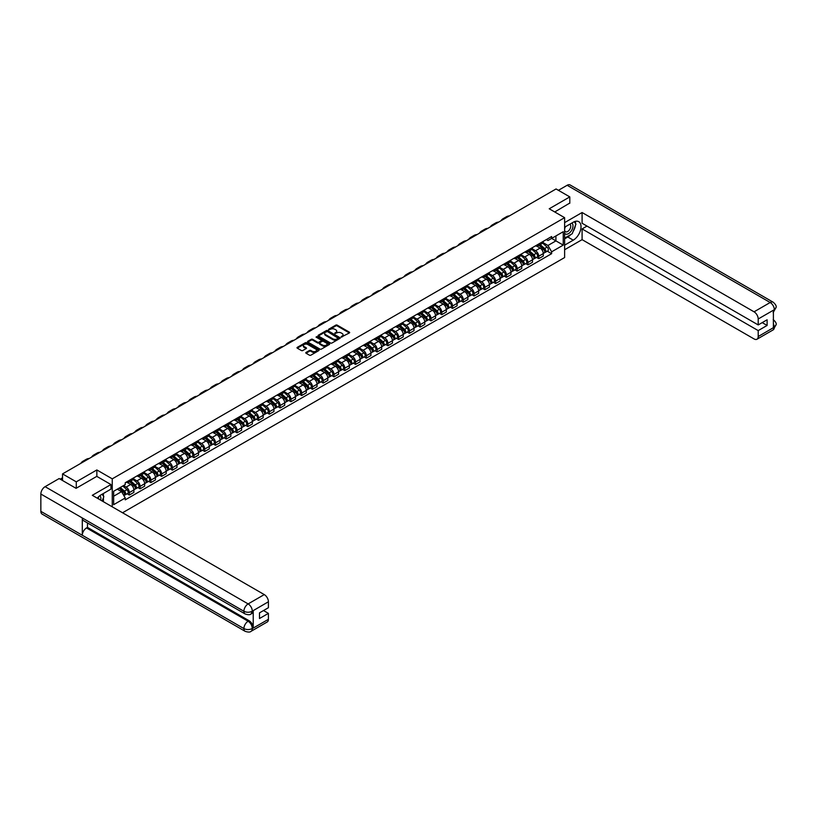 <?xml version="1.0" encoding="UTF-8"?>
<svg xmlns="http://www.w3.org/2000/svg" width="817" height="817" viewBox="0 0 817 817"><rect width="100%" height="100%" fill="white"/><g stroke="black" fill="none" stroke-linecap="round" stroke-linejoin="round"><path stroke-width="1.23" d="M341.22 337.104L349.37 332.948A0.96 0.551 0 0 0 349.37 332.162L337.176 325.115A0.96 0.551 0 0 0 335.818 325.115L328.618 329.282L328.618 329.823L330.497 329.292A3.064 1.767 0 0 1 334.837 329.292L335.848 329.874A3.064 1.767 0 0 1 336.747 331.13A3.064 1.767 0 0 1 335.848 332.376L334.919 333.469L336.798 332.928A3.064 1.767 0 0 1 341.138 332.928L342.16 333.51A3.064 1.767 0 0 1 343.058 334.766A3.064 1.767 0 0 1 342.16 336.022L341.22 336.553M306.058 352.433A0.96 0.551 0 0 0 306.058 353.22L309.48 355.201A0.96 0.551 0 0 0 310.838 355.201L318.834 350.575A0.96 0.551 0 0 0 318.834 349.799L306.63 342.752A0.96 0.551 0 0 0 305.282 342.752L297.276 347.368A0.96 0.551 0 0 0 297.276 348.154L301.412 350.544A0.96 0.551 0 0 0 302.77 350.544L306.191 348.563A0.96 0.551 0 0 0 306.191 347.776L304.138 346.592A2.563 1.481 0 0 1 303.393 345.55A2.563 1.481 0 0 1 304.976 344.182A2.563 1.481 0 0 1 307.764 344.498L315.801 349.145A2.563 1.481 0 0 1 316.557 350.187A2.563 1.481 0 0 1 314.974 351.555A2.563 1.481 0 0 1 312.176 351.239L310.838 350.462A0.96 0.551 0 0 0 309.48 350.462L306.058 352.433L306.058 353.22M112.256 478.844L96.855 469.949L76.277 481.836L62.531 473.901L556.06 188.962L569.796 196.897L549.218 208.784L564.618 217.669L112.256 478.844L112.256 506.836M330.558 343.028A0.96 0.551 0 0 0 331.916 343.028L339.923 338.401A0.96 0.551 0 0 0 339.923 337.625L327.719 330.579A0.96 0.551 0 0 0 326.361 330.579L318.364 335.195A0.96 0.551 0 0 0 318.364 335.981L330.558 343.028M316.291 337.247L316.976 337.35L316.976 336.543L329.374 343.712A0.96 0.551 0 0 1 329.374 344.488L321.377 349.114A0.96 0.551 0 0 1 320.019 349.114L307.815 342.068L307.815 341.281A0.96 0.551 0 0 0 307.815 342.068M307.815 341.281L311.246 339.31A0.96 0.551 0 0 1 312.594 339.31L317.547 342.16A0.96 0.551 0 0 0 318.906 342.16L321.173 340.852A0.96 0.551 0 0 0 321.173 340.066L316.026 337.094L316.976 336.543M122.55 512.77L564.618 257.549L564.618 217.669M76.277 481.836L76.277 488.209M62.531 473.901L62.531 480.519M569.796 203.28L569.796 196.897M538.72 243.987A4.494 2.594 60 0 1 537.79 246.009L542.355 243.374A4.494 2.594 -120 0 0 543.285 241.362M532.255 248.828L535.543 250.727A4.494 2.594 60 0 1 538.72 256.232L543.285 253.597A4.494 2.594 -120 0 0 540.108 248.092L536.84 246.213M543.285 253.597L543.285 256.027L538.72 258.662L536.534 257.406M537.79 246.009A4.494 2.594 60 0 1 535.584 245.805M538.72 256.232L538.72 258.662M527.945 250.206A4.494 2.594 60 0 1 527.016 252.228L531.581 249.594A4.494 2.594 -120 0 0 532.51 247.582M525.76 263.625L527.945 264.882L532.51 262.257L532.51 259.816A4.494 2.594 -120 0 0 529.334 254.322L526.066 252.433M527.016 252.228A4.494 2.594 60 0 1 524.81 252.024M521.481 255.047L524.769 256.947A4.494 2.594 60 0 1 527.945 262.451L527.945 264.882M517.171 256.426A4.494 2.594 60 0 1 516.242 258.448L520.807 255.813A4.494 2.594 -120 0 0 521.736 253.801M514.986 269.845L517.171 271.101L521.736 268.476L521.736 266.036A4.494 2.594 -120 0 0 518.56 260.541L515.292 258.652M516.242 258.448A4.494 2.594 60 0 1 514.036 258.243M510.707 261.266L513.995 263.166A4.494 2.594 60 0 1 517.171 268.67L517.171 271.101M506.397 262.655A4.494 2.594 60 0 1 505.468 264.667L510.033 262.032A4.494 2.594 -120 0 0 510.962 260.02M504.212 276.064L506.397 277.32L510.962 274.696L510.962 272.265A4.494 2.594 -120 0 0 507.786 266.761L504.518 264.871M505.468 264.667A4.494 2.594 60 0 1 503.262 264.463M499.933 267.486L503.221 269.385A4.494 2.594 60 0 1 506.397 274.89L506.397 277.32M495.623 268.875A4.494 2.594 60 0 1 494.693 270.887L499.258 268.252A4.494 2.594 -120 0 0 500.188 266.24M493.437 282.284L495.623 283.54L500.188 280.915L500.188 278.485A4.494 2.594 -120 0 0 497.012 272.98L493.744 271.091M494.693 270.887A4.494 2.594 60 0 1 492.488 270.682M489.158 273.705L492.447 275.605A4.494 2.594 60 0 1 495.623 281.109L495.623 283.54M484.849 275.094A4.494 2.594 60 0 1 483.919 277.106L488.484 274.481A4.494 2.594 -120 0 0 489.414 272.459M482.673 288.503L484.859 289.769L489.414 287.135L489.414 284.704A4.494 2.594 -120 0 0 486.238 279.2L482.97 277.31M483.919 277.106A4.494 2.594 60 0 1 481.713 276.902M478.384 279.925L481.673 281.834A4.494 2.594 60 0 1 484.859 287.329L484.859 289.769M474.085 281.314A4.494 2.594 60 0 1 473.145 283.325L477.71 280.701A4.494 2.594 -120 0 0 478.639 278.679M471.899 294.723L474.085 295.989L478.639 293.354L478.639 290.923A4.494 2.594 -120 0 0 475.463 285.419L472.195 283.54M473.145 283.325A4.494 2.594 60 0 1 470.939 283.121M467.61 286.154L470.898 288.054A4.494 2.594 60 0 1 474.085 293.548L474.085 295.989M463.31 287.533A4.494 2.594 60 0 1 462.371 289.545L466.936 286.92A4.494 2.594 -120 0 0 467.865 284.898M461.125 300.942L463.31 302.208L467.865 299.573L467.865 297.143A4.494 2.594 -120 0 0 464.689 291.638L461.421 289.759M462.371 289.545A4.494 2.594 60 0 1 460.165 289.351M456.836 292.374L460.134 294.273A4.494 2.594 60 0 1 463.31 299.778L463.31 302.208M452.536 293.752A4.494 2.594 60 0 1 451.607 295.764L456.162 293.14A4.494 2.594 -120 0 0 457.091 291.118M450.351 307.161L452.536 308.428L457.091 305.793L457.091 303.362A4.494 2.594 -120 0 0 453.915 297.858L450.647 295.979M451.607 295.764A4.494 2.594 60 0 1 449.391 295.57M446.062 298.593L449.36 300.493A4.494 2.594 60 0 1 452.536 305.997L452.536 308.428M441.762 299.972A4.494 2.594 60 0 1 440.833 301.994L445.388 299.359A4.494 2.594 -120 0 0 446.317 297.337M439.577 313.381L441.762 314.647L446.317 312.012L446.317 309.582A4.494 2.594 -120 0 0 443.141 304.077L439.873 302.198M440.833 301.994A4.494 2.594 60 0 1 438.617 301.79M435.287 304.812L438.586 306.712A4.494 2.594 60 0 1 441.762 312.217L441.762 314.647M430.988 306.191A4.494 2.594 60 0 1 430.059 308.213L434.613 305.578A4.494 2.594 -120 0 0 435.543 303.556M428.802 319.6L430.988 320.867L435.543 318.232L435.543 315.801A4.494 2.594 -120 0 0 432.367 310.297L429.099 308.418M430.059 308.213A4.494 2.594 60 0 1 427.842 308.009M424.513 311.032L427.812 312.931A4.494 2.594 60 0 1 430.988 318.436L430.988 320.867M420.214 312.411A4.494 2.594 60 0 1 419.284 314.433L423.839 311.798A4.494 2.594 -120 0 0 424.769 309.776M418.028 325.82L420.214 327.086L424.769 324.451L424.769 322.021A4.494 2.594 -120 0 0 421.592 316.516L418.335 314.637M419.284 314.433A4.494 2.594 60 0 1 417.068 314.228M413.739 317.251L417.038 319.151A4.494 2.594 60 0 1 420.214 324.655L420.214 327.086M409.44 318.63A4.494 2.594 60 0 1 408.51 320.652L413.065 318.017A4.494 2.594 -120 0 0 413.994 316.005M407.254 332.049L409.44 333.305L413.994 330.671L413.994 328.24A4.494 2.594 -120 0 0 410.818 322.735L407.56 320.856M408.51 320.652A4.494 2.594 60 0 1 406.294 320.448M402.965 323.471L406.263 325.37A4.494 2.594 60 0 1 409.44 330.875L409.44 333.305M398.665 324.849A4.494 2.594 60 0 1 397.736 326.871L402.291 324.237A4.494 2.594 -120 0 0 403.22 322.225M396.48 338.269L398.665 339.525L403.22 336.89L403.22 334.459A4.494 2.594 -120 0 0 400.044 328.955L396.786 327.076M397.736 326.871A4.494 2.594 60 0 1 395.52 326.667M392.191 329.69L395.489 331.59A4.494 2.594 60 0 1 398.665 337.094L398.665 339.525M387.891 331.069A4.494 2.594 60 0 1 386.962 333.091L391.517 330.456A4.494 2.594 -120 0 0 392.446 328.444M385.706 344.488L387.891 345.744L392.446 343.12L392.446 340.679A4.494 2.594 -120 0 0 389.27 335.184L386.012 333.295M386.962 333.091A4.494 2.594 60 0 1 384.746 332.887M381.416 335.91L384.715 337.809A4.494 2.594 60 0 1 387.891 343.314L387.891 345.744M377.117 337.288A4.494 2.594 60 0 1 376.188 339.31L380.742 336.675A4.494 2.594 -120 0 0 381.672 334.664M374.932 350.707L377.117 351.964L381.672 349.339L381.672 346.898A4.494 2.594 -120 0 0 378.496 341.404L375.238 339.515M376.188 339.31A4.494 2.594 60 0 1 373.972 339.106M370.642 342.129L373.941 344.028A4.494 2.594 60 0 1 377.117 349.533L377.117 351.964M366.343 343.518A4.494 2.594 60 0 1 365.413 345.53L369.968 342.895A4.494 2.594 -120 0 0 370.898 340.883M364.157 356.927L366.343 358.183L370.898 355.558L370.898 353.128A4.494 2.594 -120 0 0 367.721 347.623L364.464 345.734M365.413 345.53A4.494 2.594 60 0 1 363.197 345.325M359.878 348.348L363.167 350.248A4.494 2.594 60 0 1 366.343 355.752L366.343 358.183M355.569 349.737A4.494 2.594 60 0 1 354.639 351.749L359.194 349.114A4.494 2.594 -120 0 0 360.123 347.102M353.383 363.146L355.569 364.402L360.123 361.778L360.123 359.347A4.494 2.594 -120 0 0 356.947 353.843L353.69 351.953M354.639 351.749A4.494 2.594 60 0 1 352.423 351.545M349.104 354.568L352.393 356.467A4.494 2.594 60 0 1 355.569 361.972L355.569 364.402M344.794 355.957A4.494 2.594 60 0 1 343.865 357.969L348.42 355.334A4.494 2.594 -120 0 0 349.349 353.322M342.609 369.366L344.794 370.632L349.349 367.997L349.349 365.567A4.494 2.594 -120 0 0 346.173 360.062L342.915 358.173M343.865 357.969A4.494 2.594 60 0 1 341.649 357.764M338.33 360.787L341.618 362.697A4.494 2.594 60 0 1 344.794 368.191L344.794 370.632M334.02 362.176A4.494 2.594 60 0 1 333.091 364.188L337.646 361.563A4.494 2.594 -120 0 0 338.575 359.541M331.835 375.585L334.02 376.851L338.575 374.217L338.575 371.786A4.494 2.594 -120 0 0 335.399 366.282L332.141 364.392M333.091 364.188A4.494 2.594 60 0 1 330.875 363.984M327.556 367.017L330.844 368.916A4.494 2.594 60 0 1 334.02 374.411L334.02 376.851M323.246 368.396A4.494 2.594 60 0 1 322.317 370.407L326.871 367.783A4.494 2.594 -120 0 0 327.801 365.761M321.061 381.805L323.246 383.071L327.801 380.436L327.801 378.005A4.494 2.594 -120 0 0 324.625 372.501L321.367 370.622M322.317 370.407A4.494 2.594 60 0 1 320.101 370.203M316.782 373.236L320.07 375.136A4.494 2.594 60 0 1 323.246 380.63L323.246 383.071M312.472 374.615A4.494 2.594 60 0 1 311.543 376.627L316.097 374.002A4.494 2.594 -120 0 0 317.027 371.98M310.286 388.024L312.472 389.29L317.027 386.655L317.027 384.225A4.494 2.594 -120 0 0 313.851 378.72L310.593 376.841M311.543 376.627A4.494 2.594 60 0 1 309.326 376.433M306.007 379.456L309.296 381.355A4.494 2.594 60 0 1 312.472 386.86L312.472 389.29M301.698 380.834A4.494 2.594 60 0 1 300.768 382.846L305.323 380.222A4.494 2.594 -120 0 0 306.263 378.2M299.512 394.243L301.698 395.51L306.263 392.875L306.263 390.444A4.494 2.594 -120 0 0 303.076 384.94L299.819 383.061M300.768 382.846A4.494 2.594 60 0 1 298.562 382.652M295.233 385.675L298.522 387.575A4.494 2.594 60 0 1 301.698 393.079L301.698 395.51M290.923 387.054A4.494 2.594 60 0 1 289.994 389.076L294.549 386.441A4.494 2.594 -120 0 0 295.488 384.419M288.738 400.463L290.923 401.729L295.488 399.094L295.488 396.664A4.494 2.594 -120 0 0 292.302 391.159L289.044 389.28M289.994 389.076A4.494 2.594 60 0 1 287.788 388.872M284.459 391.894L287.747 393.794A4.494 2.594 60 0 1 290.923 399.299L290.923 401.729M280.149 393.273A4.494 2.594 60 0 1 279.22 395.295L283.775 392.66A4.494 2.594 -120 0 0 284.714 390.638M277.964 406.682L280.149 407.949L284.714 405.314L284.714 402.883A4.494 2.594 -120 0 0 281.538 397.379L278.27 395.499M279.22 395.295A4.494 2.594 60 0 1 277.014 395.091M273.685 398.114L276.973 400.013A4.494 2.594 60 0 1 280.149 405.518L280.149 407.949M269.375 399.493A4.494 2.594 60 0 1 268.446 401.515L273.011 398.88A4.494 2.594 -120 0 0 273.94 396.868M267.19 412.902L269.375 414.168L273.94 411.533L273.94 409.103A4.494 2.594 -120 0 0 270.764 403.598L267.496 401.719M268.446 401.515A4.494 2.594 60 0 1 266.24 401.31M262.911 404.333L266.199 406.233A4.494 2.594 60 0 1 269.375 411.737L269.375 414.168M258.601 405.712A4.494 2.594 60 0 1 257.672 407.734L262.237 405.099A4.494 2.594 -120 0 0 263.166 403.087M256.415 419.131L258.601 420.387L263.166 417.753L263.166 415.322A4.494 2.594 -120 0 0 259.99 409.817L256.722 407.938M257.672 407.734A4.494 2.594 60 0 1 255.466 407.53M252.136 410.553L255.425 412.452A4.494 2.594 60 0 1 258.601 417.957L258.601 420.387M247.827 411.931A4.494 2.594 60 0 1 246.897 413.953L251.462 411.319A4.494 2.594 -120 0 0 252.392 409.307M245.641 425.351L247.827 426.607L252.392 423.982L252.392 421.541A4.494 2.594 -120 0 0 249.216 416.047L245.948 414.158M246.897 413.953A4.494 2.594 60 0 1 244.691 413.749M241.362 416.772L244.651 418.672A4.494 2.594 60 0 1 247.827 424.176L247.827 426.607M237.053 418.151A4.494 2.594 60 0 1 236.123 420.173L240.688 417.538A4.494 2.594 -120 0 0 241.618 415.526M234.867 431.57L237.053 432.826L241.618 430.202L241.618 427.761A4.494 2.594 -120 0 0 238.441 422.266L235.173 420.377M236.123 420.173A4.494 2.594 60 0 1 233.917 419.969M230.588 422.992L233.876 424.891A4.494 2.594 60 0 1 237.053 430.396L237.053 432.826M226.278 424.38A4.494 2.594 60 0 1 225.349 426.392L229.914 423.757A4.494 2.594 -120 0 0 230.843 421.746M224.093 437.789L226.278 439.046L230.843 436.421L230.843 433.98A4.494 2.594 -120 0 0 227.667 428.486L224.399 426.597M225.349 426.392A4.494 2.594 60 0 1 223.143 426.188M219.814 429.211L223.102 431.11A4.494 2.594 60 0 1 226.278 436.615L226.278 439.046M215.514 430.6A4.494 2.594 60 0 1 214.575 432.612L219.14 429.977A4.494 2.594 -120 0 0 220.069 427.965M213.329 444.009L215.514 445.265L220.069 442.64L220.069 440.21A4.494 2.594 -120 0 0 216.893 434.705L213.625 432.816M214.575 432.612A4.494 2.594 60 0 1 212.369 432.407M209.04 435.43L212.328 437.33A4.494 2.594 60 0 1 215.514 442.834L215.514 445.265M204.74 436.819A4.494 2.594 60 0 1 203.801 438.831L208.366 436.196A4.494 2.594 -120 0 0 209.295 434.184M202.555 450.228L204.74 451.484L209.295 448.86L209.295 446.429A4.494 2.594 -120 0 0 206.119 440.925L202.851 439.035M203.801 438.831A4.494 2.594 60 0 1 201.595 438.627M198.265 441.65L201.554 443.56A4.494 2.594 60 0 1 204.74 449.054L204.74 451.484M193.966 443.039A4.494 2.594 60 0 1 193.026 445.051L197.591 442.426A4.494 2.594 -120 0 0 198.521 440.404M191.781 456.448L193.966 457.714L198.521 455.079L198.521 452.649A4.494 2.594 -120 0 0 195.345 447.144L192.077 445.255M193.026 445.051A4.494 2.594 60 0 1 190.821 444.846M187.491 447.869L190.79 449.779A4.494 2.594 60 0 1 193.966 455.273L193.966 457.714M183.192 449.258A4.494 2.594 60 0 1 182.262 451.27L186.817 448.645A4.494 2.594 -120 0 0 187.747 446.623M181.006 462.667L183.192 463.933L187.747 461.299L187.747 458.868A4.494 2.594 -120 0 0 184.571 453.364L181.303 451.484M182.262 451.27A4.494 2.594 60 0 1 180.046 451.066M176.717 454.099L180.016 455.998A4.494 2.594 60 0 1 183.192 461.493L183.192 463.933M172.418 455.478A4.494 2.594 60 0 1 171.488 457.489L176.043 454.865A4.494 2.594 -120 0 0 176.972 452.843M170.232 468.887L172.418 470.153L176.972 467.518L176.972 465.087A4.494 2.594 -120 0 0 173.796 459.583L170.528 457.704M171.488 457.489A4.494 2.594 60 0 1 169.272 457.295M165.943 460.318L169.242 462.218A4.494 2.594 60 0 1 172.418 467.722L172.418 470.153M161.643 461.697A4.494 2.594 60 0 1 160.714 463.709L165.269 461.084A4.494 2.594 -120 0 0 166.198 459.062M159.458 475.106L161.643 476.372L166.198 473.737L166.198 471.307A4.494 2.594 -120 0 0 163.022 465.802L159.764 463.923M160.714 463.709A4.494 2.594 60 0 1 158.498 463.515M155.169 466.538L158.467 468.437A4.494 2.594 60 0 1 161.643 473.942L161.643 476.372M150.869 467.916A4.494 2.594 60 0 1 149.94 469.938L154.495 467.304A4.494 2.594 -120 0 0 155.424 465.281M148.684 481.325L150.869 482.592L155.424 479.957L155.424 477.526A4.494 2.594 -120 0 0 152.248 472.022L148.99 470.143M149.94 469.938A4.494 2.594 60 0 1 147.724 469.734M144.395 472.757L147.693 474.657A4.494 2.594 60 0 1 150.869 480.161L150.869 482.592M140.095 474.136A4.494 2.594 60 0 1 139.166 476.158L143.721 473.523A4.494 2.594 -120 0 0 144.65 471.501M137.91 487.545L140.095 488.811L144.65 486.176L144.65 483.746A4.494 2.594 -120 0 0 141.474 478.241L138.216 476.362M139.166 476.158A4.494 2.594 60 0 1 136.95 475.954M133.62 478.976L136.919 480.876A4.494 2.594 60 0 1 140.095 486.381L140.095 488.811M129.321 480.355A4.494 2.594 60 0 1 128.392 482.377L132.946 479.742A4.494 2.594 -120 0 0 133.876 477.731M127.135 493.764L129.321 495.031L133.876 492.396L133.876 489.965A4.494 2.594 -120 0 0 130.7 484.461L127.442 482.581M128.392 482.377A4.494 2.594 60 0 1 126.175 482.173M123.52 485.584L126.145 487.095A4.494 2.594 60 0 1 129.321 492.6L129.321 495.031M546.359 239.585L547.972 240.525L563.24 231.711L555.917 235.939L555.917 240.882L547.972 245.468L543.029 242.608M113.645 496.225L121.58 491.64L125.246 497.982L113.645 504.681L113.645 491.283L125.246 484.583L125.246 482.714L551.638 236.532L551.638 238.411L563.24 245.11L551.638 251.81L547.972 245.468M563.24 231.711L563.24 245.11M125.246 497.982L125.246 499.851L551.638 253.679L551.638 251.81M96.855 469.949L96.855 476.413M121.58 491.64L117.301 489.169M547.308 251.187L551.638 253.679M341.496 337.196L342.16 336.818A3.064 1.767 0 0 0 343.058 335.562L343.058 334.766M336.747 331.13L336.747 331.927A3.064 1.767 0 0 1 335.848 333.173L335.184 333.561M349.359 332.958L337.176 325.912A0.96 0.551 0 0 0 335.818 325.912L328.883 329.925M339.923 337.625L339.923 338.401L327.719 331.375A0.96 0.551 0 0 0 326.361 331.375L318.375 335.991L318.364 335.195M338.228 338.289L327.515 331.559L325.585 332.121A3.064 1.767 0 0 0 324.686 333.377A3.064 1.767 0 0 0 325.585 334.633L332.897 338.861A3.064 1.767 0 0 0 337.237 338.861L338.228 338.289L338.228 339.086L338.228 338.534M324.686 333.377L324.686 334.173A3.064 1.767 0 0 0 325.585 335.43L325.585 334.633M338.228 339.086L337.237 339.658A3.064 1.767 0 0 1 332.897 339.658L325.585 335.43M307.835 342.078L311.246 340.107L311.246 339.31M321.459 340.464L321.459 341.261A0.96 0.551 0 0 1 321.173 341.649L318.906 342.956A0.96 0.551 0 0 1 317.547 342.956L312.594 340.107A0.96 0.551 0 0 0 311.246 340.107M316.976 337.35L329.363 344.498M322.684 345.131A2.563 1.481 0 0 0 325.472 345.448A2.563 1.481 0 0 0 327.055 344.08A2.563 1.481 0 0 0 326.31 343.038L323.481 341.404A0.96 0.551 0 0 0 322.123 341.404L319.856 342.711A0.96 0.551 0 0 0 319.856 343.497L322.684 345.131L322.684 345.928A2.563 1.481 0 0 0 325.472 346.245A2.563 1.481 0 0 0 327.055 344.876L327.055 344.08M319.57 343.099L319.57 343.896A0.96 0.551 0 0 0 319.856 344.294L319.856 343.497M322.684 345.928L319.856 344.294M316.557 350.187L316.557 350.983A2.563 1.481 0 0 1 314.974 352.352A2.563 1.481 0 0 1 312.176 352.035L310.838 351.259A0.96 0.551 0 0 0 309.48 351.259L306.069 353.23M303.393 345.55L303.393 346.347A2.563 1.481 0 0 0 304.138 347.388L304.138 346.592M306.191 347.776L306.191 348.563L304.138 347.388M318.834 349.799L318.834 350.575L306.63 343.548A0.96 0.551 0 0 0 305.282 343.548L297.296 348.154L297.276 347.368M539.036 245.294L543.428 249.205A2.441 1.409 60 0 1 544.193 252.984L543.285 253.505M539.149 245.396L541.222 246.591M539.475 245.039L544.367 249.389A1.174 0.674 60 0 1 544.622 251.248M540.211 244.61L544.602 248.531A2.441 1.409 60 0 1 545.368 252.31A2.441 1.409 60 0 1 544.633 252.382M542.651 243.139L547.084 247.091A2.441 1.409 60 0 1 547.85 250.87L545.368 252.31M509.42 215.892A18.852 10.887 -120 0 0 506.407 216.76L503.231 218.599A18.852 10.887 -120 0 0 500.964 220.774M506.244 217.72A18.852 10.887 -120 0 0 503.231 218.599M528.262 251.513L532.653 255.425A2.441 1.409 60 0 1 533.419 259.203L532.51 259.724M528.374 251.616L530.447 252.81M528.701 251.258L533.593 255.609A1.174 0.674 60 0 1 533.848 257.467M529.436 250.829L533.828 254.751A2.441 1.409 60 0 1 534.594 258.529A2.441 1.409 60 0 1 533.858 258.601M531.887 249.359L536.309 253.311A2.441 1.409 60 0 1 537.075 257.089L534.594 258.529M517.488 257.733L521.879 261.644A2.441 1.409 60 0 1 522.645 265.423L521.736 265.954M517.6 257.835L519.673 259.03M517.927 257.478L522.819 261.838A1.174 0.674 60 0 1 523.074 263.687M518.662 257.049L523.054 260.97A2.441 1.409 60 0 1 523.82 264.749A2.441 1.409 60 0 1 523.084 264.82M521.113 255.578L525.535 259.53A2.441 1.409 60 0 1 526.301 263.309L523.82 264.749M570.848 234.54A10.989 6.342 120 0 1 567.795 237.012L573.258 240.167A10.989 6.342 120 0 0 580.427 230.476A10.989 6.342 120 0 0 578.753 221.673A10.989 6.342 120 0 0 573.258 222.224L564.618 227.208M573.258 240.167L564.618 245.151M564.618 249.736L582.092 239.647L582.092 228.923L758.207 330.599L758.207 336.533L774.434 327.086L773.393 327.566L773.393 310.419L774.332 309.684L758.207 318.987A5.862 3.38 -120 0 0 754.06 311.818L770.186 302.504L567.141 185.275L558.409 190.32M586.994 226.084L582.092 228.923M762.21 322.623L767.112 325.452L767.112 319.784L758.207 324.931L582.092 223.255L582.092 212.532L754.06 311.818M564.618 222.622L582.092 212.532M582.092 239.647L754.06 338.932A5.862 3.38 -120 0 0 756.991 339.218A5.862 3.38 -120 0 0 758.207 336.533M567.141 185.275A6.005 3.472 -60 0 1 570.143 184.979L773.188 302.208A6.005 3.472 -60 0 0 770.186 302.504A5.862 3.38 60 0 1 774.332 309.684M758.207 324.931L758.207 318.987M767.112 325.452L758.207 330.599M569.796 203.045L554.743 211.971M573.023 231.66A10.989 6.342 120 0 0 575.393 225.563M575.566 223.603A10.989 6.342 120 0 0 575.291 221.356M567.795 237.012L564.618 238.85M773.393 323.461L774.332 327.025M773.188 319.549C775.547 321.673 776.538 323.369 776.15 324.635L774.434 327.076M773.188 302.208C775.547 304.312 776.528 306.018 776.15 307.335L774.434 309.745M245.141 613.965A6.005 3.472 -60 0 1 243.895 611.259C246.663 612.587 249.42 612.576 252.177 611.228L251.074 613.965C250.094 614.966 248.113 614.966 245.141 613.965L83.528 520.664A6.005 3.472 -60 0 1 82.292 517.958L40.85 494.03A6.005 3.472 -60 0 1 45.098 486.677L59.151 478.558L76.073 488.331L96.794 476.372L110.949 484.542L110.949 489.128L101.145 494.796A10.989 6.342 120 0 0 97.294 498.186M110.949 484.542L92.301 495.306L264.269 594.592A5.862 3.38 60 0 1 268.415 601.772L268.415 607.715L259.5 612.852L259.5 618.52L268.415 613.373L268.415 619.317A5.862 3.38 60 0 1 267.2 621.992L251.074 631.306A5.862 3.38 -120 0 0 252.29 628.62L268.415 619.317M103.177 501.587L105.495 502.925M103.422 501.454L103.422 497.767M103.422 496.123L103.422 493.478M251.074 631.306C250.135 632.297 248.154 632.307 245.141 631.316L42.096 514.087A6.005 3.472 -60 0 1 40.85 511.34L82.292 535.258A6.005 3.472 -60 0 1 86.531 527.945L248.143 621.247L249.073 620.706A5.862 3.38 60 0 1 253.219 627.885L253.219 610.738A5.862 3.38 60 0 1 252.004 613.424L251.074 613.965M40.85 494.03L40.85 511.34M45.098 486.677L248.143 603.906A6.005 3.472 -60 0 0 243.895 611.259L82.292 517.958L82.292 535.258L243.895 628.569C246.652 629.897 249.41 629.897 252.177 628.569L252.29 628.62M268.415 613.373L263.503 610.544M87.47 522.941L87.47 527.404L249.073 620.706M87.47 527.404L86.531 527.945M564.618 233.305A6.352 3.666 120 0 0 569.674 232.763A6.352 3.666 120 0 0 572.983 225.849A6.352 3.666 120 0 0 571.829 223.041M565.15 226.901A6.352 3.666 120 0 0 564.618 228.045M564.618 230.159A4.351 2.512 120 0 0 565.497 231.732A4.351 2.512 120 0 0 568.846 230.568A4.351 2.512 120 0 0 570.746 226.197A4.351 2.512 120 0 0 569.847 224.205A4.351 2.512 120 0 0 569.827 224.195M565.507 226.687A4.351 2.512 120 0 0 564.618 229.291M574.249 221.724L575.944 224.134L572.217 233.744L564.761 238.053M100.654 500.127A6.352 3.666 120 0 0 100.869 498.421A6.352 3.666 120 0 0 99.807 495.694M98.632 498.962A4.351 2.512 120 0 0 98.632 498.768A4.351 2.512 120 0 0 98.183 497.175M102.094 494.234L103.83 496.705L102.166 501.005M498.646 222.112A18.852 10.887 -120 0 0 495.633 222.98L492.457 224.818A18.852 10.887 -120 0 0 490.19 226.993M495.47 223.94A18.852 10.887 -120 0 0 492.457 224.818M487.872 228.331A18.852 10.887 -120 0 0 484.859 229.199L481.683 231.037A18.852 10.887 -120 0 0 479.416 233.213M484.695 230.159A18.852 10.887 -120 0 0 481.683 231.037M506.714 263.952L511.105 267.864A2.441 1.409 60 0 1 511.871 271.642L510.962 272.173M506.826 264.054L508.899 265.249M507.153 263.697L512.045 268.058A1.174 0.674 60 0 1 512.3 269.906M507.888 263.268L512.279 267.19A2.441 1.409 60 0 1 513.045 270.968A2.441 1.409 60 0 1 512.31 271.04M510.339 261.808L514.761 265.75A2.441 1.409 60 0 1 515.527 269.528L513.045 270.968M495.939 270.172L500.331 274.093A2.441 1.409 60 0 1 501.097 277.862L500.188 278.393M496.052 270.274L498.125 271.469M496.379 269.916L501.27 274.277A1.174 0.674 60 0 1 501.526 276.126M497.114 269.498L501.505 273.409A2.441 1.409 60 0 1 502.271 277.188A2.441 1.409 60 0 1 501.536 277.269M499.565 268.027L503.987 271.979A2.441 1.409 60 0 1 504.753 275.748L502.271 277.188M485.165 276.391L489.557 280.313A2.441 1.409 60 0 1 490.323 284.081L489.414 284.612M485.278 276.493L487.351 277.688M485.604 276.136L490.496 280.497A1.174 0.674 60 0 1 490.751 282.345M486.34 275.717L490.731 279.628A2.441 1.409 60 0 1 491.497 283.407A2.441 1.409 60 0 1 490.762 283.489M488.791 274.246L493.213 278.199A2.441 1.409 60 0 1 493.979 281.967L491.497 283.407M477.097 234.55A18.852 10.887 -120 0 0 474.085 235.419L470.909 237.257A18.852 10.887 -120 0 0 468.641 239.432M473.921 236.389A18.852 10.887 -120 0 0 470.909 237.257M466.323 240.77A18.852 10.887 -120 0 0 463.31 241.638L460.134 243.476A18.852 10.887 -120 0 0 457.867 245.651M463.147 242.608A18.852 10.887 -120 0 0 460.134 243.476M455.549 246.989A18.852 10.887 -120 0 0 452.536 247.857L449.36 249.696A18.852 10.887 -120 0 0 447.093 251.871M452.373 248.828A18.852 10.887 -120 0 0 449.36 249.696M474.391 282.611L478.782 286.532A2.441 1.409 60 0 1 479.548 290.301L478.639 290.832M474.503 282.713L476.577 283.907M474.83 282.355L479.722 286.716A1.174 0.674 60 0 1 479.977 288.564M475.565 281.936L479.957 285.848A2.441 1.409 60 0 1 480.723 289.627A2.441 1.409 60 0 1 479.988 289.708M478.016 280.466L482.438 284.418A2.441 1.409 60 0 1 483.204 288.187L480.723 289.627M444.785 253.209A18.852 10.887 -120 0 0 441.762 254.077L438.586 255.915A18.852 10.887 -120 0 0 436.319 258.09M441.599 255.047A18.852 10.887 -120 0 0 438.586 255.915M463.617 288.83L468.008 292.752A2.441 1.409 60 0 1 468.774 296.52L467.865 297.051M463.729 288.932L465.802 290.127M464.056 288.575L468.948 292.935A1.174 0.674 60 0 1 469.203 294.794M464.791 288.156L469.183 292.067A2.441 1.409 60 0 1 469.949 295.846A2.441 1.409 60 0 1 469.213 295.928M467.242 286.685L471.664 290.638A2.441 1.409 60 0 1 472.43 294.416L469.949 295.846M434.011 259.428A18.852 10.887 -120 0 0 430.988 260.306L427.812 262.134A18.852 10.887 -120 0 0 425.545 264.32M430.825 261.266A18.852 10.887 -120 0 0 427.812 262.134M452.843 295.049L457.234 298.971A2.441 1.409 60 0 1 458 302.75L457.091 303.27M452.965 295.151L455.028 296.346M453.292 294.794L458.174 299.155A1.174 0.674 60 0 1 458.429 301.013M454.017 294.375L458.408 298.287A2.441 1.409 60 0 1 459.174 302.065A2.441 1.409 60 0 1 458.439 302.147M456.468 292.905L460.89 296.857A2.441 1.409 60 0 1 461.656 300.636L459.174 302.065M423.237 265.648A18.852 10.887 -120 0 0 420.214 266.526L417.038 268.354A18.852 10.887 -120 0 0 414.77 270.539M420.061 267.486A18.852 10.887 -120 0 0 417.038 268.354M442.068 301.269L446.46 305.19A2.441 1.409 60 0 1 447.226 308.969L446.317 309.49M442.191 301.371L444.254 302.566M442.518 301.013L447.399 305.374A1.174 0.674 60 0 1 447.655 307.233M443.243 300.595L447.634 304.516A2.441 1.409 60 0 1 448.4 308.285A2.441 1.409 60 0 1 447.665 308.366M445.694 299.124L450.116 303.076A2.441 1.409 60 0 1 450.892 306.855L448.4 308.285M412.462 271.867A18.852 10.887 -120 0 0 409.44 272.745L406.263 274.573A18.852 10.887 -120 0 0 403.996 276.759M409.286 273.705A18.852 10.887 -120 0 0 406.263 274.573M431.294 307.488L435.686 311.41A2.441 1.409 60 0 1 436.452 315.188L435.543 315.709M431.417 307.601L433.48 308.785M431.744 307.233L436.625 311.594A1.174 0.674 60 0 1 436.881 313.452M432.469 306.814L436.86 310.736A2.441 1.409 60 0 1 437.626 314.504A2.441 1.409 60 0 1 436.891 314.586M434.92 305.344L439.352 309.296A2.441 1.409 60 0 1 440.118 313.074L437.626 314.504M401.688 278.086A18.852 10.887 -120 0 0 398.665 278.965L395.489 280.793A18.852 10.887 -120 0 0 393.222 282.978M398.512 279.925A18.852 10.887 -120 0 0 395.489 280.793M420.52 313.708L424.911 317.629A2.441 1.409 60 0 1 425.677 321.408L424.769 321.929M420.643 313.82L422.706 315.005M420.969 313.452L425.851 317.813A1.174 0.674 60 0 1 426.117 319.672M421.695 313.034L426.086 316.955A2.441 1.409 60 0 1 426.852 320.724A2.441 1.409 60 0 1 426.117 320.805M424.146 311.563L428.578 315.515A2.441 1.409 60 0 1 429.344 319.294L426.852 320.724M390.914 284.316A18.852 10.887 -120 0 0 387.891 285.184L384.715 287.012A18.852 10.887 -120 0 0 382.448 289.198M387.738 286.144A18.852 10.887 -120 0 0 384.715 287.012M409.746 319.937L414.137 323.849A2.441 1.409 60 0 1 414.903 327.627L413.994 328.148M409.868 320.039L411.931 321.224M410.195 319.672L415.077 324.032A1.174 0.674 60 0 1 415.342 325.891M410.92 319.253L415.312 323.175A2.441 1.409 60 0 1 416.078 326.943A2.441 1.409 60 0 1 415.342 327.025M413.371 317.782L417.804 321.735A2.441 1.409 60 0 1 418.57 325.513L416.078 326.943M380.14 290.535A18.852 10.887 -120 0 0 377.117 291.403L373.941 293.242A18.852 10.887 -120 0 0 371.674 295.417M376.964 292.363A18.852 10.887 -120 0 0 373.941 293.242M398.972 326.157L403.363 330.068A2.441 1.409 60 0 1 404.129 333.847L403.22 334.367M399.094 326.259L401.157 327.454M399.421 325.901L404.303 330.252A1.174 0.674 60 0 1 404.568 332.111M400.146 325.472L404.538 329.394A2.441 1.409 60 0 1 405.303 333.173A2.441 1.409 60 0 1 404.568 333.244M402.597 324.002L407.029 327.954A2.441 1.409 60 0 1 407.795 331.733L405.303 333.173M369.366 296.755A18.852 10.887 -120 0 0 366.343 297.623L363.167 299.461A18.852 10.887 -120 0 0 360.9 301.636M366.19 298.583A18.852 10.887 -120 0 0 363.167 299.461M388.198 332.376L392.589 336.287A2.441 1.409 60 0 1 393.355 340.066L392.446 340.587M388.32 332.478L390.383 333.673M388.647 332.121L393.528 336.471A1.174 0.674 60 0 1 393.794 338.33M389.372 331.692L393.763 335.613A2.441 1.409 60 0 1 394.529 339.392A2.441 1.409 60 0 1 393.794 339.463M391.823 330.221L396.255 334.173A2.441 1.409 60 0 1 397.021 337.952L394.529 339.392M358.592 302.974A18.852 10.887 -120 0 0 355.569 303.842L352.393 305.681A18.852 10.887 -120 0 0 350.125 307.856M355.415 304.802A18.852 10.887 -120 0 0 352.393 305.681M377.423 338.595L381.815 342.507A2.441 1.409 60 0 1 382.581 346.285L381.672 346.817M377.546 338.698L379.609 339.892M377.873 338.34L382.754 342.701A1.174 0.674 60 0 1 383.02 344.549M378.598 337.911L382.989 341.833A2.441 1.409 60 0 1 383.755 345.611A2.441 1.409 60 0 1 383.02 345.683M381.049 336.441L385.481 340.393A2.441 1.409 60 0 1 386.247 344.171L383.755 345.611M347.817 309.194A18.852 10.887 -120 0 0 344.794 310.062L341.618 311.9A18.852 10.887 -120 0 0 339.351 314.075M344.641 311.022A18.852 10.887 -120 0 0 341.618 311.9M366.649 344.815L371.041 348.726A2.441 1.409 60 0 1 371.806 352.505L370.898 353.036M366.772 344.917L368.835 346.112M367.099 344.56L371.98 348.92A1.174 0.674 60 0 1 372.246 350.769M367.824 344.131L372.215 348.052A2.441 1.409 60 0 1 372.981 351.831A2.441 1.409 60 0 1 372.246 351.902M370.275 342.67L374.707 346.612A2.441 1.409 60 0 1 375.473 350.391L372.981 351.831M337.043 315.413A18.852 10.887 -120 0 0 334.02 316.281L330.844 318.119A18.852 10.887 -120 0 0 328.587 320.295M333.867 317.251A18.852 10.887 -120 0 0 330.844 318.119M355.885 351.034L360.266 354.946A2.441 1.409 60 0 1 361.032 358.724L360.123 359.255M355.998 351.136L358.06 352.331M356.324 350.779L361.206 355.14A1.174 0.674 60 0 1 361.471 356.988M357.049 350.36L361.441 354.272A2.441 1.409 60 0 1 362.207 358.05A2.441 1.409 60 0 1 361.471 358.132M359.5 348.89L363.933 352.842A2.441 1.409 60 0 1 364.699 356.61L362.207 358.05M326.269 321.632A18.852 10.887 -120 0 0 323.246 322.501L320.07 324.339A18.852 10.887 -120 0 0 317.813 326.514M323.093 323.471A18.852 10.887 -120 0 0 320.07 324.339M345.111 357.254L349.492 361.175A2.441 1.409 60 0 1 350.258 364.944L349.349 365.475M345.223 357.356L347.286 358.551M345.55 356.998L350.432 361.359A1.174 0.674 60 0 1 350.697 363.208M346.285 356.58L350.667 360.491A2.441 1.409 60 0 1 351.433 364.27A2.441 1.409 60 0 1 350.697 364.351M348.726 355.109L353.158 359.061A2.441 1.409 60 0 1 353.924 362.83L351.433 364.27M315.495 327.852A18.852 10.887 -120 0 0 312.472 328.72L309.296 330.558A18.852 10.887 -120 0 0 307.039 332.733M312.319 329.69A18.852 10.887 -120 0 0 309.296 330.558M334.337 363.473L338.718 367.395A2.441 1.409 60 0 1 339.494 371.163L338.575 371.694M334.449 363.575L336.512 364.77M334.776 363.218L339.658 367.579A1.174 0.674 60 0 1 339.923 369.427M335.511 362.799L339.892 366.71A2.441 1.409 60 0 1 340.658 370.489A2.441 1.409 60 0 1 339.923 370.571M337.952 361.328L342.384 365.281A2.441 1.409 60 0 1 343.15 369.049L340.658 370.489M304.721 334.071A18.852 10.887 -120 0 0 301.698 334.939L298.522 336.778A18.852 10.887 -120 0 0 296.265 338.953M301.544 335.91A18.852 10.887 -120 0 0 298.522 336.778M323.563 369.692L327.954 373.614A2.441 1.409 60 0 1 328.72 377.383L327.801 377.914M323.675 369.795L325.738 370.989M324.002 369.437L328.883 373.798A1.174 0.674 60 0 1 329.149 375.657M324.737 369.018L329.118 372.93A2.441 1.409 60 0 1 329.894 376.708A2.441 1.409 60 0 1 329.149 376.79M327.178 367.548L331.61 371.5A2.441 1.409 60 0 1 332.376 375.269L329.894 376.708M293.946 340.291A18.852 10.887 -120 0 0 290.923 341.169L287.747 342.997A18.852 10.887 -120 0 0 285.49 345.183M290.77 342.129A18.852 10.887 -120 0 0 287.747 342.997M312.788 375.912L317.18 379.834A2.441 1.409 60 0 1 317.946 383.602L317.027 384.133M312.901 376.014L314.964 377.209M313.228 375.657L318.109 380.017A1.174 0.674 60 0 1 318.375 381.876M313.963 375.238L318.354 379.149A2.441 1.409 60 0 1 319.12 382.928A2.441 1.409 60 0 1 318.375 383.01M316.404 373.767L320.836 377.72A2.441 1.409 60 0 1 321.602 381.498L319.12 382.928M283.172 346.51A18.852 10.887 -120 0 0 280.149 347.388L276.973 349.216A18.852 10.887 -120 0 0 274.716 351.402M279.996 348.348A18.852 10.887 -120 0 0 276.973 349.216M302.014 382.131L306.406 386.053A2.441 1.409 60 0 1 307.172 389.832L306.252 390.352M302.127 382.233L304.19 383.428M302.453 381.876L307.335 386.237A1.174 0.674 60 0 1 307.601 388.095M303.189 381.457L307.58 385.369A2.441 1.409 60 0 1 308.346 389.147A2.441 1.409 60 0 1 307.601 389.229M305.629 379.987L310.062 383.939A2.441 1.409 60 0 1 310.828 387.718L308.346 389.147M272.398 352.73A18.852 10.887 -120 0 0 269.385 353.608L266.199 355.436A18.852 10.887 -120 0 0 263.942 357.621M269.222 354.568A18.852 10.887 -120 0 0 266.199 355.436M291.24 388.351L295.631 392.272A2.441 1.409 60 0 1 296.397 396.051L295.478 396.572M291.352 388.463L293.415 389.648M291.679 388.095L296.561 392.456A1.174 0.674 60 0 1 296.826 394.315M292.415 387.677L296.806 391.598A2.441 1.409 60 0 1 297.572 395.367A2.441 1.409 60 0 1 296.826 395.448M294.855 386.206L299.288 390.158A2.441 1.409 60 0 1 300.053 393.937L297.572 395.367M261.624 358.949A18.852 10.887 -120 0 0 258.611 359.827L255.425 361.655A18.852 10.887 -120 0 0 253.168 363.841M258.448 360.787A18.852 10.887 -120 0 0 255.425 361.655M280.466 394.57L284.857 398.492A2.441 1.409 60 0 1 285.623 402.27L284.714 402.791M280.578 394.682L282.651 395.867M280.905 394.315L285.787 398.676A1.174 0.674 60 0 1 286.052 400.534M281.64 393.896L286.032 397.818A2.441 1.409 60 0 1 286.798 401.586A2.441 1.409 60 0 1 286.052 401.668M284.081 392.426L288.513 396.378A2.441 1.409 60 0 1 289.279 400.156L286.798 401.586M250.85 365.179A18.852 10.887 -120 0 0 247.837 366.047L244.661 367.875A18.852 10.887 -120 0 0 242.394 370.06M247.674 367.007A18.852 10.887 -120 0 0 244.661 367.875M269.692 400.79L274.083 404.711A2.441 1.409 60 0 1 274.849 408.49L273.94 409.011M269.804 400.902L271.877 402.087M270.131 400.534L275.023 404.895A1.174 0.674 60 0 1 275.278 406.754M270.866 400.116L275.258 404.037A2.441 1.409 60 0 1 276.023 407.806A2.441 1.409 60 0 1 275.288 407.887M273.307 398.645L277.739 402.597A2.441 1.409 60 0 1 278.505 406.376L276.023 407.806M240.075 371.398A18.852 10.887 -120 0 0 237.063 372.266L233.887 374.094A18.852 10.887 -120 0 0 231.62 376.28M236.899 373.226A18.852 10.887 -120 0 0 233.887 374.094M258.918 407.019L263.309 410.931A2.441 1.409 60 0 1 264.075 414.709L263.166 415.23M259.03 407.121L261.103 408.316M259.357 406.764L264.248 411.114A1.174 0.674 60 0 1 264.504 412.973M260.092 406.335L264.483 410.257A2.441 1.409 60 0 1 265.249 414.025A2.441 1.409 60 0 1 264.514 414.107M262.543 404.864L266.965 408.817A2.441 1.409 60 0 1 267.731 412.595L265.249 414.025M229.301 377.617A18.852 10.887 -120 0 0 226.289 378.485L223.112 380.324A18.852 10.887 -120 0 0 220.845 382.499M226.125 379.445A18.852 10.887 -120 0 0 223.112 380.324M248.143 413.239L252.535 417.15A2.441 1.409 60 0 1 253.301 420.929L252.392 421.449M248.256 413.341L250.329 414.536M248.582 412.983L253.474 417.334A1.174 0.674 60 0 1 253.73 419.192M249.318 412.554L253.709 416.476A2.441 1.409 60 0 1 254.475 420.255A2.441 1.409 60 0 1 253.74 420.326M251.769 411.084L256.191 415.036A2.441 1.409 60 0 1 256.957 418.815L254.475 420.255M218.527 383.837A18.852 10.887 -120 0 0 215.514 384.705L212.338 386.543A18.852 10.887 -120 0 0 210.071 388.718M215.351 385.665A18.852 10.887 -120 0 0 212.338 386.543M237.369 419.458L241.761 423.369A2.441 1.409 60 0 1 242.526 427.148L241.618 427.679M237.481 419.56L239.555 420.755M237.808 419.203L242.7 423.563A1.174 0.674 60 0 1 242.955 425.412M238.544 418.774L242.935 422.695A2.441 1.409 60 0 1 243.701 426.474A2.441 1.409 60 0 1 242.966 426.545M240.995 417.303L245.417 421.255A2.441 1.409 60 0 1 246.183 425.034L243.701 426.474M207.753 390.056A18.852 10.887 -120 0 0 204.74 390.924L201.564 392.763A18.852 10.887 -120 0 0 199.297 394.938M204.577 391.884A18.852 10.887 -120 0 0 201.564 392.763M226.595 425.677L230.986 429.589A2.441 1.409 60 0 1 231.752 433.367L230.843 433.898M226.707 425.78L228.78 426.974M227.034 425.422L231.926 429.783A1.174 0.674 60 0 1 232.181 431.631M227.769 424.993L232.161 428.915A2.441 1.409 60 0 1 232.927 432.693A2.441 1.409 60 0 1 232.191 432.765M230.22 423.533L234.642 427.475A2.441 1.409 60 0 1 235.408 431.253L232.927 432.693M196.979 396.276A18.852 10.887 -120 0 0 193.966 397.144L190.79 398.982A18.852 10.887 -120 0 0 188.523 401.157M193.803 398.114A18.852 10.887 -120 0 0 190.79 398.982M215.821 431.897L220.212 435.808A2.441 1.409 60 0 1 220.978 439.587L220.069 440.118M215.933 431.999L218.006 433.194M216.26 431.642L221.152 436.002A1.174 0.674 60 0 1 221.407 437.851M216.995 431.213L221.387 435.134A2.441 1.409 60 0 1 222.153 438.913A2.441 1.409 60 0 1 221.417 438.984M219.446 429.752L223.868 433.704A2.441 1.409 60 0 1 224.634 437.473L222.153 438.913M186.215 402.495A18.852 10.887 -120 0 0 183.192 403.363L180.016 405.201A18.852 10.887 -120 0 0 177.749 407.377M183.028 404.333A18.852 10.887 -120 0 0 180.016 405.201M205.047 438.116L209.438 442.038A2.441 1.409 60 0 1 210.204 445.806L209.295 446.337M205.159 438.218L207.232 439.413M205.486 437.861L210.377 442.222A1.174 0.674 60 0 1 210.633 444.07M206.221 437.442L210.612 441.354A2.441 1.409 60 0 1 211.378 445.132A2.441 1.409 60 0 1 210.643 445.214M208.672 435.972L213.094 439.924A2.441 1.409 60 0 1 213.86 443.692L211.378 445.132M175.441 408.714A18.852 10.887 -120 0 0 172.418 409.583L169.242 411.421A18.852 10.887 -120 0 0 166.974 413.596M172.254 410.553A18.852 10.887 -120 0 0 169.242 411.421M194.272 444.336L198.664 448.257A2.441 1.409 60 0 1 199.43 452.026L198.521 452.557M194.385 444.438L196.458 445.633M194.712 444.08L199.603 448.441A1.174 0.674 60 0 1 199.859 450.29M195.447 443.662L199.838 447.573A2.441 1.409 60 0 1 200.604 451.352A2.441 1.409 60 0 1 199.869 451.433M197.898 442.191L202.32 446.143A2.441 1.409 60 0 1 203.086 449.912L200.604 451.352M164.666 414.934A18.852 10.887 -120 0 0 161.643 415.802L158.467 417.64A18.852 10.887 -120 0 0 156.2 419.815M161.49 416.772A18.852 10.887 -120 0 0 158.467 417.64M183.498 450.555L187.89 454.477A2.441 1.409 60 0 1 188.656 458.245L187.747 458.776M183.621 450.657L185.684 451.852M183.948 450.3L188.829 454.66A1.174 0.674 60 0 1 189.084 456.519M184.673 449.881L189.064 453.792A2.441 1.409 60 0 1 189.83 457.571A2.441 1.409 60 0 1 189.095 457.653M187.124 448.41L191.546 452.363A2.441 1.409 60 0 1 192.312 456.131L189.83 457.571M153.892 421.153A18.852 10.887 -120 0 0 150.869 422.032L147.693 423.86A18.852 10.887 -120 0 0 145.426 426.045M150.716 422.992A18.852 10.887 -120 0 0 147.693 423.86M172.724 456.774L177.115 460.696A2.441 1.409 60 0 1 177.881 464.464L176.972 464.996M172.847 456.877L174.909 458.071M173.173 456.519L178.055 460.88A1.174 0.674 60 0 1 178.31 462.739M173.898 456.1L178.29 460.012A2.441 1.409 60 0 1 179.056 463.79A2.441 1.409 60 0 1 178.32 463.872M176.349 454.63L180.771 458.582A2.441 1.409 60 0 1 181.548 462.361L179.056 463.79M143.118 427.373A18.852 10.887 -120 0 0 140.095 428.251L136.919 430.079A18.852 10.887 -120 0 0 134.652 432.264M139.942 429.211A18.852 10.887 -120 0 0 136.919 430.079M161.95 462.994L166.341 466.916A2.441 1.409 60 0 1 167.107 470.694L166.198 471.215M162.072 463.096L164.135 464.291M162.399 462.739L167.281 467.099A1.174 0.674 60 0 1 167.546 468.958M163.124 462.32L167.516 466.231A2.441 1.409 60 0 1 168.282 470.01A2.441 1.409 60 0 1 167.546 470.092M165.575 460.849L170.007 464.802A2.441 1.409 60 0 1 170.773 468.58L168.282 470.01M132.344 433.592A18.852 10.887 -120 0 0 129.321 434.47L126.145 436.298A18.852 10.887 -120 0 0 123.878 438.484M129.168 435.43A18.852 10.887 -120 0 0 126.145 436.298M151.176 469.213L155.567 473.135A2.441 1.409 60 0 1 156.333 476.914L155.424 477.434M151.298 469.315L153.361 470.51M151.625 468.958L156.507 473.319A1.174 0.674 60 0 1 156.772 475.177M152.35 468.539L156.741 472.461A2.441 1.409 60 0 1 157.507 476.229A2.441 1.409 60 0 1 156.772 476.311M154.801 467.069L159.233 471.021A2.441 1.409 60 0 1 159.999 474.8L157.507 476.229M121.57 439.812A18.852 10.887 -120 0 0 118.547 440.69L115.371 442.518A18.852 10.887 -120 0 0 113.103 444.703M118.394 441.65A18.852 10.887 -120 0 0 115.371 442.518M140.401 475.433L144.793 479.354A2.441 1.409 60 0 1 145.559 483.133L144.65 483.654M140.524 475.545L142.587 476.73M140.851 475.177L145.732 479.538A1.174 0.674 60 0 1 145.998 481.397M141.576 474.759L145.967 478.68A2.441 1.409 60 0 1 146.733 482.449A2.441 1.409 60 0 1 145.998 482.53M144.027 473.288L148.459 477.24A2.441 1.409 60 0 1 149.225 481.019L146.733 482.449M110.795 446.041A18.852 10.887 -120 0 0 107.773 446.909L104.596 448.737A18.852 10.887 -120 0 0 102.329 450.923M107.619 447.869A18.852 10.887 -120 0 0 104.596 448.737M129.627 481.652L134.019 485.574A2.441 1.409 60 0 1 134.785 489.352L133.876 489.873M129.75 481.764L131.813 482.949M130.077 481.397L134.958 485.758A1.174 0.674 60 0 1 135.224 487.616M130.802 480.978L135.193 484.9A2.441 1.409 60 0 1 135.959 488.668A2.441 1.409 60 0 1 135.224 488.75M133.253 479.508L137.685 483.46A2.441 1.409 60 0 1 138.451 487.238L135.959 488.668M100.021 452.261A18.852 10.887 -120 0 0 96.998 453.129L93.822 454.957A18.852 10.887 -120 0 0 91.555 457.142M96.845 454.089A18.852 10.887 -120 0 0 93.822 454.957M119.129 488.117L123.244 491.793A2.441 1.409 60 0 1 124.01 495.572L123.888 495.643M119.17 488.096L121.039 489.179M119.568 487.861L124.184 491.977A1.174 0.674 60 0 1 124.45 493.836M120.303 487.443L124.419 491.119A2.441 1.409 60 0 1 125.185 494.888A2.441 1.409 60 0 1 124.45 494.969M122.785 486.003L126.911 489.679A2.441 1.409 60 0 1 127.677 493.458L125.185 494.888M89.247 458.48A18.852 10.887 -120 0 0 86.224 459.348L83.048 461.186A18.852 10.887 -120 0 0 80.781 463.362M86.071 460.308A18.852 10.887 -120 0 0 83.048 461.186M140.095 486.381L144.65 483.746M150.869 480.161L155.424 477.526M161.643 473.942L166.198 471.307M172.418 467.722L176.972 465.087M183.192 461.493L187.747 458.868M193.966 455.273L198.521 452.649M204.74 449.054L209.295 446.429M215.514 442.834L220.069 440.21M226.278 436.615L230.843 433.98M237.053 430.396L241.618 427.761M247.827 424.176L252.392 421.541M258.601 417.957L263.166 415.322M269.375 411.737L273.94 409.103M280.149 405.518L284.714 402.883M290.923 399.299L295.488 396.664M301.698 393.079L306.263 390.444M312.472 386.86L317.027 384.225M323.246 380.63L327.801 378.005M334.02 374.411L338.575 371.786M344.794 368.191L349.349 365.567M355.569 361.972L360.123 359.347M366.343 355.752L370.898 353.128M377.117 349.533L381.672 346.898M387.891 343.314L392.446 340.679M398.665 337.094L403.22 334.459M409.44 330.875L413.994 328.24M420.214 324.655L424.769 322.021M430.988 318.436L435.543 315.801M441.762 312.217L446.317 309.582M452.536 305.997L457.091 303.362M463.31 299.778L467.865 297.143M474.085 293.548L478.639 290.923M484.859 287.329L489.414 284.704M495.623 281.109L500.188 278.485M506.397 274.89L510.962 272.265M517.171 268.67L521.736 266.036M527.945 262.451L532.51 259.816M129.321 492.6L133.876 489.965M126.145 487.095L130.7 484.461M136.919 480.876L141.474 478.241M147.693 474.657L152.248 472.022M158.467 468.437L163.022 465.802M169.242 462.218L173.796 459.583M180.016 455.998L184.571 453.364M190.79 449.779L195.345 447.144M201.554 443.56L206.119 440.925M212.328 437.33L216.893 434.705M223.102 431.11L227.667 428.486M233.876 424.891L238.441 422.266M244.651 418.672L249.216 416.047M255.425 412.452L259.99 409.817M266.199 406.233L270.764 403.598M276.973 400.013L281.538 397.379M287.747 393.794L292.302 391.159M298.522 387.575L303.076 384.94M309.296 381.355L313.851 378.72M320.07 375.136L324.625 372.501M330.844 368.916L335.399 366.282M341.618 362.697L346.173 360.062M352.393 356.467L356.947 353.843M363.167 350.248L367.721 347.623M373.941 344.028L378.496 341.404M384.715 337.809L389.27 335.184M395.489 331.59L400.044 328.955M406.263 325.37L410.818 322.735M417.038 319.151L421.592 316.516M427.812 312.931L432.367 310.297M438.586 306.712L443.141 304.077M449.36 300.493L453.915 297.858M460.134 294.273L464.689 291.638M470.898 288.054L475.463 285.419M481.673 281.834L486.238 279.2M492.447 275.605L497.012 272.98M503.221 269.385L507.786 266.761M513.995 263.166L518.56 260.541M524.769 256.947L529.334 254.322M535.543 250.727L540.108 248.092M62.531 478.486L60.775 479.497M342.16 336.818L342.16 336.022M334.919 333.469L334.919 332.917M335.848 333.173L335.848 332.376M328.618 329.823L328.618 329.282M335.818 325.912L335.818 325.115M337.176 325.912L337.176 325.115M349.37 332.948L349.37 332.162M326.361 331.375L326.361 330.579M327.719 331.375L327.719 330.579M332.897 339.658L332.897 338.861M337.237 339.658L337.237 338.861M312.594 340.107L312.594 339.31M317.547 342.956L317.547 342.16M318.906 342.956L318.906 342.16M321.173 341.649L321.173 340.852M329.374 344.488L329.374 343.712M309.48 351.259L309.48 350.462M310.838 351.259L310.838 350.462M312.176 352.035L312.176 351.239M305.282 343.548L305.282 342.752M306.63 343.548L306.63 342.752M543.428 249.205L542.059 250.002M547.084 247.091L544.602 248.531M532.653 255.425L531.285 256.221M536.309 253.311L533.828 254.751M521.879 261.644L520.511 262.441M525.535 259.53L523.054 260.97M776.15 324.655L773.117 329.905A5.862 3.38 -120 0 0 774.332 327.229M773.393 312.37L774.332 309.878M253.219 627.885L252.187 628.569M268.415 601.772L252.187 611.228M252.29 611.279L253.219 610.738M252.29 611.085A5.862 3.38 60 0 0 248.143 603.906L264.269 594.592M245.141 631.316A6.005 3.472 -60 0 1 243.895 628.569A6.005 3.472 -60 0 1 248.143 621.247C250.635 622.922 252.014 625.311 252.29 628.426M511.105 267.864L509.737 268.66M514.761 265.75L512.279 267.19M500.331 274.093L498.962 274.88M503.987 271.979L501.505 273.409M489.557 280.313L488.188 281.099M493.213 278.199L490.731 279.628M478.782 286.532L477.414 287.318M482.438 284.418L479.957 285.848M468.008 292.752L466.64 293.538M471.664 290.638L469.183 292.067M457.234 298.971L455.866 299.757M460.89 296.857L458.408 298.287M446.46 305.19L445.091 305.977M450.116 303.076L447.634 304.516M435.686 311.41L434.317 312.196M439.352 309.296L436.86 310.736M424.911 317.629L423.543 318.416M428.578 315.515L426.086 316.955M414.137 323.849L412.769 324.635M417.804 321.735L415.312 323.175M403.363 330.068L401.995 330.865M407.029 327.954L404.538 329.394M392.589 336.287L391.22 337.084M396.255 334.173L393.763 335.613M381.815 342.507L380.446 343.303M385.481 340.393L382.989 341.833M371.041 348.726L369.672 349.523M374.707 346.612L372.215 348.052M360.266 354.946L358.898 355.742M363.933 352.842L361.441 354.272M349.492 361.175L348.124 361.962M353.158 359.061L350.667 360.491M338.718 367.395L337.35 368.181M342.384 365.281L339.892 366.71M327.954 373.614L326.575 374.4M331.61 371.5L329.118 372.93M317.18 379.834L315.811 380.62M320.836 377.72L318.354 379.149M306.406 386.053L305.037 386.839M310.062 383.939L307.58 385.369M295.631 392.272L294.263 393.059M299.288 390.158L296.806 391.598M284.857 398.492L283.489 399.278M288.513 396.378L286.032 397.818M274.083 404.711L272.715 405.498M277.739 402.597L275.258 404.037M263.309 410.931L261.94 411.727M266.965 408.817L264.483 410.257M252.535 417.15L251.166 417.947M256.191 415.036L253.709 416.476M241.761 423.369L240.392 424.166M245.417 421.255L242.935 422.695M230.986 429.589L229.618 430.385M234.642 427.475L232.161 428.915M220.212 435.808L218.844 436.605M223.868 433.704L221.387 435.134M209.438 442.038L208.069 442.824M213.094 439.924L210.612 441.354M198.664 448.257L197.295 449.044M202.32 446.143L199.838 447.573M187.89 454.477L186.521 455.263M191.546 452.363L189.064 453.792M177.115 460.696L175.747 461.482M180.771 458.582L178.29 460.012M166.341 466.916L164.973 467.702M170.007 464.802L167.516 466.231M155.567 473.135L154.199 473.921M159.233 471.021L156.741 472.461M144.793 479.354L143.424 480.141M148.459 477.24L145.967 478.68M134.019 485.574L132.65 486.36M137.685 483.46L135.193 484.9M123.244 491.793L122.07 492.477M126.911 489.679L124.419 491.119M60.203 479.171L62.531 477.822M338.422 338.81L338.422 338.013M756.991 339.218L773.117 329.905M776.15 307.355L773.117 312.564"/></g></svg>
